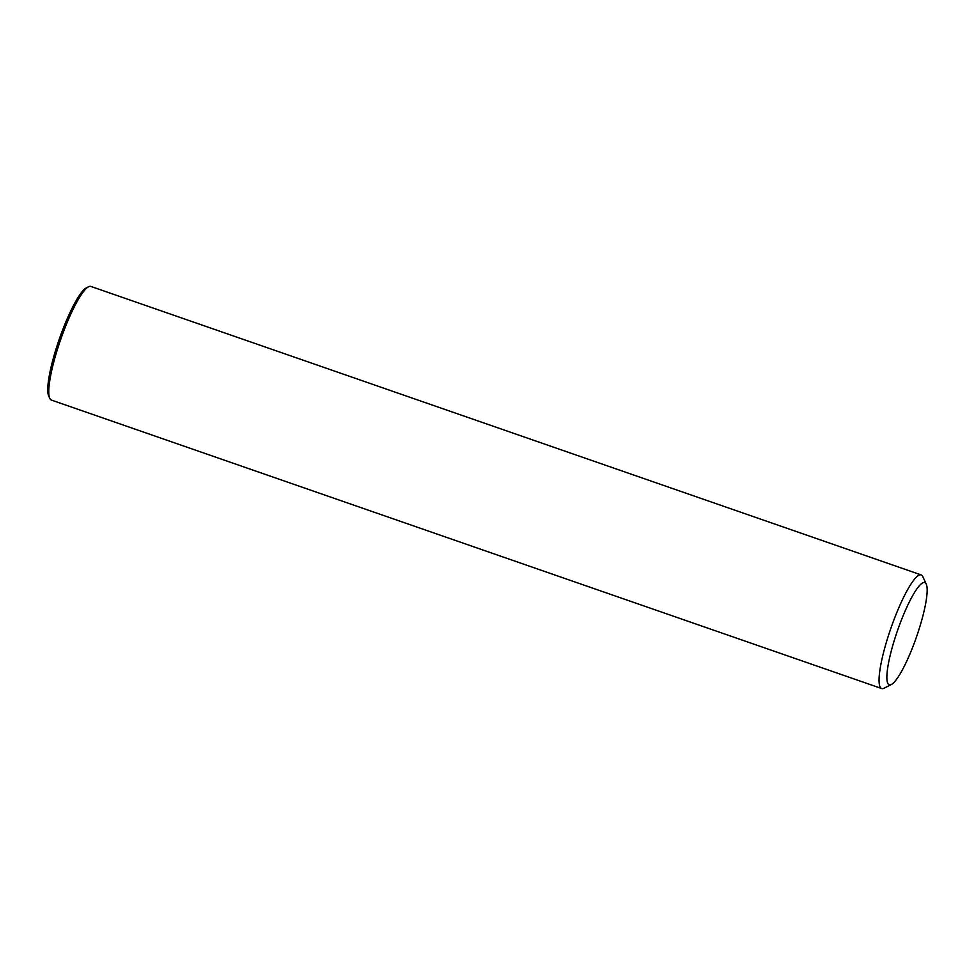 <?xml version="1.0" encoding="UTF-8"?>
<svg xmlns="http://www.w3.org/2000/svg" width="975" height="975" viewBox="0 0 975 975"><rect width="100%" height="100%" fill="white"/><g stroke="black" fill="none" stroke-linecap="round" stroke-linejoin="round"><path stroke-width="1.46" d="M891.345 684.523L884.02 688.228A60.145 11.115 -70.8 0 1 883.192 688.557A60.145 11.115 -70.8 0 1 881.693 688.557L51.407 400.079A60.145 11.115 -70.8 0 1 49.786 398.373A60.145 11.115 -70.8 0 1 60.645 339.605A60.145 11.115 -70.8 0 1 88.567 286.772A60.145 11.115 -70.8 0 1 89.395 286.443A60.145 11.115 -70.8 0 1 90.894 286.443L921.18 574.921A60.145 11.115 -70.8 0 1 922.801 576.627L926.25 584.074A54.137 10.006 -70.8 0 1 916.476 636.967A54.137 10.006 -70.8 0 1 891.345 684.523A54.137 10.006 -70.8 0 1 890.602 684.816A54.137 10.006 -70.8 0 1 895.379 636.931A54.137 10.006 -70.8 0 1 923.435 582.55A54.137 10.006 -70.8 0 1 926.25 584.074M881.693 688.557A60.145 11.115 -70.8 0 1 889.7 631.727A60.145 11.115 -70.8 0 1 919.681 574.921A60.145 11.115 -70.8 0 1 921.18 574.921M49.786 398.373L48.75 396.143A58.342 10.786 -70.8 0 1 59.28 339.142A58.342 10.786 -70.8 0 1 86.361 287.881L88.567 286.772"/></g></svg>
